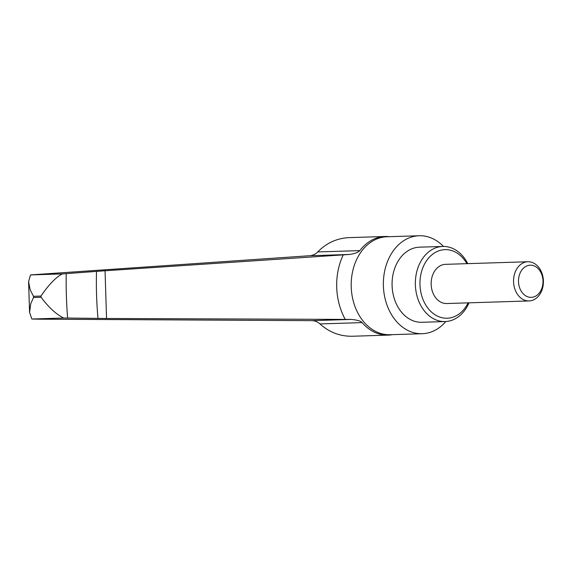 <?xml version="1.0" encoding="UTF-8"?>
<svg xmlns="http://www.w3.org/2000/svg" width="572" height="572" viewBox="0 0 572 572"><rect width="100%" height="100%" fill="white"/><g stroke="black" fill="none" stroke-linecap="round" stroke-linejoin="round"><path stroke-width="0.86" d="M445.824 321.521A49.006 37.323 -91.8 0 1 422.229 333.712A49.006 37.323 -91.8 0 1 383.39 285.907A49.006 37.323 -91.8 0 1 419.147 235.75A49.006 37.323 -91.8 0 1 443.464 246.432M468.99 302.831A37.573 28.614 -91.8 0 1 445.152 321.557A37.573 28.614 -91.8 0 1 415.372 284.899A37.573 28.614 -91.8 0 1 442.792 246.446A37.573 28.614 -91.8 0 1 467.753 263.642M445.152 321.557L421.871 322.286A37.573 28.614 -91.8 0 1 392.092 285.628A37.573 28.614 -91.8 0 1 419.512 247.175L442.792 246.446M468.132 302.853A34.306 26.126 -91.8 0 1 439.296 316.895A34.306 26.126 -91.8 0 1 419.977 284.756A34.306 26.126 -91.8 0 1 437.244 251.465A34.306 26.126 -91.8 0 1 466.902 263.671M513.556 281.817A19.605 14.929 -91.8 0 1 527.863 261.754A19.605 14.929 -91.8 0 1 543.4 280.873A19.605 14.929 -91.8 0 1 529.093 300.936A19.605 14.929 -91.8 0 1 513.556 281.817M529.093 300.936L446.703 303.532A19.605 14.929 -91.8 0 1 431.166 284.406A19.605 14.929 -91.8 0 1 445.474 264.343L527.863 261.754M518.497 281.66A16.095 12.255 -91.8 0 1 530.244 265.186A16.095 12.255 -91.8 0 1 543 280.888A16.095 12.255 -91.8 0 1 531.259 297.361A16.095 12.255 -91.8 0 1 518.497 281.66M389.425 236.686A49.335 37.573 88.2 0 0 385.078 236.493A49.335 37.573 88.2 0 0 359.831 250.615C357.95 252.588 354.383 253.868 349.127 254.476L104.247 270.821L105.055 270.878L106.549 318.382L105.748 318.482L351.172 319.426C357.214 319.955 360.853 321.014 362.09 322.601A49.335 37.573 88.2 0 0 388.181 335.113A49.335 37.573 88.2 0 0 392.506 334.649M104.247 270.821L62.348 273.916C52.345 278.871 41.949 294.609 40.977 296.06L33.476 296.296L30.18 289.84L28.6 281.653L30.495 274.917L309.802 255.713C312.87 255.462 315.508 254.204 317.717 251.937C326.498 242.964 337.001 238.188 349.235 237.616L385.078 236.493M31.875 319.026L29.565 312.426L30.738 303.782L33.519 297.504L41.02 297.276C39.654 294.845 50.422 311.711 63.728 318.025L31.875 319.026L39.089 319.176L311.84 320.656C314.922 320.72 317.639 321.807 319.977 323.931C329.308 332.332 340.09 336.436 352.331 336.243L388.181 335.113M63.728 318.025L105.748 318.482M62.348 273.916L30.495 274.917M422.229 333.712L390.061 334.727A49.006 37.323 -91.8 0 1 351.222 286.915A49.006 37.323 -91.8 0 1 386.979 236.765L419.147 235.75M345.273 319.419A57.608 43.865 -91.8 0 1 336.715 287.373A57.608 43.865 -91.8 0 1 343.243 254.855M97.962 318.139A307.536 234.198 -91.8 0 1 96.561 294.916A307.536 234.198 -91.8 0 1 96.504 271.657M67.625 318.032A337.816 257.257 -91.8 0 1 66.373 295.867A337.816 257.257 -91.8 0 1 66.23 273.666M41.02 297.276A352.867 268.718 -91.8 0 1 40.998 296.668A352.867 268.718 -91.8 0 1 40.977 296.06M33.519 297.504A352.867 268.718 -91.8 0 1 33.498 296.904A352.867 268.718 -91.8 0 1 33.476 296.296M362.09 322.601L319.977 323.931M351.172 319.426L311.84 320.656M359.831 250.615L317.717 251.937M349.127 254.476L309.802 255.713M29.565 312.426L28.6 281.653"/></g></svg>
